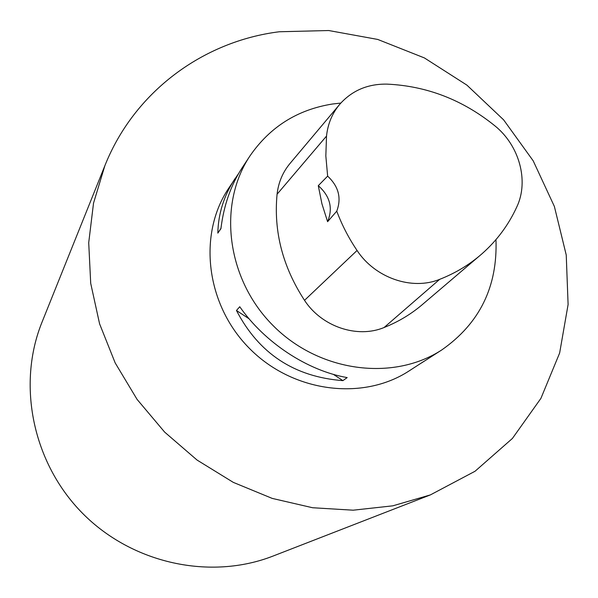 <?xml version="1.0" encoding="UTF-8"?>
<svg xmlns="http://www.w3.org/2000/svg" width="598" height="598" viewBox="0 0 598 598"><rect width="100%" height="100%" fill="white"/><g stroke="black" fill="none" stroke-linecap="round" stroke-linejoin="round"><path stroke-width="0.9" d="M495.966 239.634C497.678 286.674 479.641 323.421 441.855 349.882C392.908 381.845 318.697 372.008 272.748 325.237C226.5 278.765 217.5 204.449 250.009 155.861C270.012 126.888 297.49 109.606 332.428 104.022L340.815 103.073M424.034 361.267L409.002 370.984C362.515 401.318 292.534 392.258 249.381 348.342C205.959 304.696 197.676 234.618 228.541 188.475L238.744 173.3M421.426 363.008L441.855 349.882M250.009 155.861L242.153 167.791C230.835 185.163 223.757 205.458 220.924 228.69L217.829 233.123C218.24 213.665 223.988 195.471 235.066 178.555M236.457 310.482L239.753 306.737C264.772 342.684 307.566 370.775 347.184 377.585L342.901 380.642C294.283 376.904 258.799 353.515 236.457 310.482L249.127 318.831M318.278 185.679L327.644 176.141L325.835 155.958L326.515 136.09C327.839 123.681 332.376 112.932 340.127 103.85C352.334 90.38 367.972 83.802 387.041 84.124C426.808 85.977 462.732 99.866 494.823 125.782C519.243 145.351 529.118 180.798 516.896 206.721C508.636 224.826 496.998 240.508 481.973 253.791C469.58 264.63 455.482 273.144 439.665 279.348C412.037 290.68 375.096 277.973 357.058 250.48C348.671 238.041 341.906 224.938 336.756 211.161L327.592 221.694L321.933 203.813L318.278 185.679C330.059 196.144 333.168 208.149 327.592 221.694M479.013 256.318L423.683 303.433C412.044 313.606 398.836 321.642 384.073 327.525C357.26 338.685 321.694 326.717 304.517 300.331C282.69 266.813 273.54 231.456 277.068 194.253C278.444 182.226 282.921 171.783 290.486 162.903L339.133 105.031M327.644 176.141C338.632 186.419 341.675 198.095 336.756 211.161M220.961 228.346L217.829 233.123M333.355 374.348L342.901 380.642M430.358 494.912L273.226 555.99C210.713 580.486 132.517 563.899 82.546 513.308C32.524 462.77 16.811 384.394 42.017 322.165L104.859 165.728C134.356 91.501 203.365 41.21 279.296 31.761L328.713 30.528L377.727 39.438L424.386 57.924L466.896 85.118L503.643 119.877L533.207 160.847L554.383 206.474L566.239 255.002L568.1 304.531L559.638 353.022L540.913 398.373L512.396 438.461L475.059 471.246L430.358 494.912L392.819 505.826L353.186 510.191L312.59 507.739L272.21 498.403L233.302 482.377L197.071 460.064L164.659 432.115L137.077 399.389L115.175 362.911L99.582 323.824L90.709 283.347L88.713 242.721L93.527 203.141L104.859 165.728M439.665 279.348L384.073 327.525M357.058 250.48L304.517 300.331M326.515 136.09L277.068 194.253"/></g></svg>

